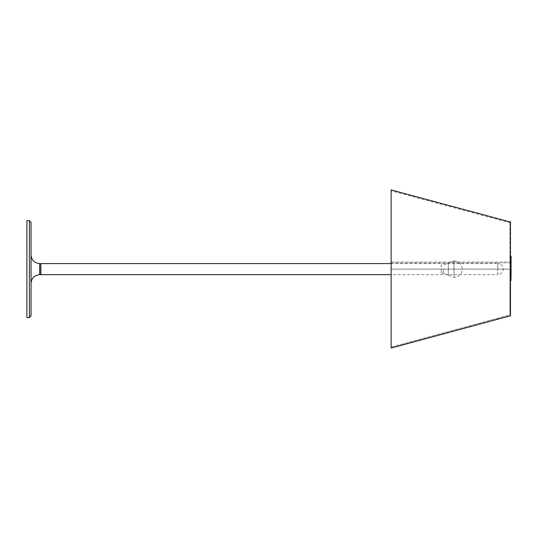 <?xml version="1.0" encoding="UTF-8"?>
<svg xmlns="http://www.w3.org/2000/svg" width="538" height="538" viewBox="0 0 538 538"><rect width="100%" height="100%" fill="white"/><g stroke="black" fill="none" stroke-linecap="round" stroke-linejoin="round"><path stroke-width="0.4" stroke-dasharray="2.69 2.02" d="M448.288 275.167L448.288 263.082L443.541 264.972L441.254 264.972L441.254 273.277L443.541 273.277L448.288 275.167L448.288 263.082L448.288 269.121L448.288 263.082L443.541 264.972L441.254 264.972L441.254 273.277L441.254 269.121L441.254 273.277L443.541 273.277L448.288 275.167L448.288 269.121L453.991 269.121C464.704 269.121 464.704 269.121 453.991 269.121C464.704 269.121 464.704 269.121 453.991 269.121L453.991 277.426L453.991 269.121L448.288 269.121L453.991 269.121L453.991 260.816L453.991 269.121C464.704 269.121 464.704 269.121 453.991 269.121C464.704 269.121 464.704 269.121 453.991 269.121L453.991 277.426L453.991 269.121L448.288 269.121L448.288 275.167L453.991 277.426C459.089 276.888 461.853 274.118 462.297 269.121C461.853 264.124 459.089 261.36 453.991 260.816L453.991 269.121L453.991 260.816L448.288 263.082L453.991 260.816C459.089 261.36 461.853 264.124 462.297 269.121C461.853 274.118 459.089 276.888 453.991 277.426L448.288 275.167M40.881 274.662L40.881 263.586M391.139 263.586L497.737 263.586L497.737 269.121L503.279 269.121L497.737 269.121L497.737 263.586C501.08 263.936 502.929 265.785 503.279 269.121C502.929 272.463 501.08 274.306 497.737 274.662L497.737 269.121L497.737 274.662L391.139 274.662M26.9 220.667L26.9 317.575M31.056 254.999L31.056 222.329M31.056 269.121L31.056 283.244M40.747 263.586L40.747 274.662M511.1 262.894L510.549 262.894L510.549 280.231L511.1 280.372L511.1 256.249M510.549 255.974L510.549 280.231L511.1 280.231L511.1 269.121L510.549 269.121L510.549 262.894M511.1 269.121L510.549 269.121L510.549 280.473L510.959 280.506M510.475 222.053L510.475 315.779L510.475 269.121L510.475 314.791L391.139 347.131L391.139 262.06L510.475 262.06L510.475 314.172L510.475 269.121L509.923 269.121L509.923 314.172L509.923 269.121L509.923 314.172L510.475 314.172L510.475 269.121L510.475 314.172L509.923 314.172L509.923 223.438L510.475 223.438L510.475 269.121L510.475 223.438M391.139 262.06L391.139 348.066L391.139 262.894L391.139 269.121L510.475 269.121L510.475 262.894L510.475 269.121L509.923 269.121L509.923 223.438M509.923 263.741L509.923 261.508L509.923 263.741M510.475 263.741L510.475 261.508L510.475 263.741M510.475 261.508L509.923 261.508M391.139 348.066L391.139 189.934M510.475 222.914L510.475 314.791L510.475 222.914L391.139 190.795L391.139 347.131L391.139 269.121L510.475 269.121L510.475 262.06M391.139 347.131L510.475 314.791L510.475 269.121L510.475 315.779M510.475 262.894L391.139 262.894M443.541 269.121L443.541 273.277L443.541 269.121M29.395 220.667L29.395 317.575M39.637 263.586L39.637 274.662M510.824 280.473L510.824 255.974M510.475 269.121L391.139 269.121L510.475 269.121"/><path stroke-width="0.81" d="M391.139 274.662L40.881 274.662L40.881 263.586L391.139 263.586M26.9 317.575L26.9 220.667L29.395 220.667L31.056 222.329L31.056 315.914L29.395 317.575L26.9 317.575M31.056 315.914L31.056 254.999C31.601 260.177 34.459 263.042 39.637 263.586L40.747 263.586L40.747 274.662L39.637 274.662C34.459 275.207 31.601 278.065 31.056 283.244L31.056 269.121M511.1 269.121L510.959 280.506L511.1 256.249L510.549 255.974L510.549 280.506L510.959 280.506L510.549 280.473M510.549 280.506L510.959 280.506M391.139 348.066L510.475 315.779L510.475 222.053L391.139 189.934L391.139 348.066L509.674 315.994M391.139 347.131L391.139 190.795M29.395 317.575L29.395 220.667M39.637 274.662L39.637 263.586M510.824 280.473L510.824 255.974"/></g></svg>
